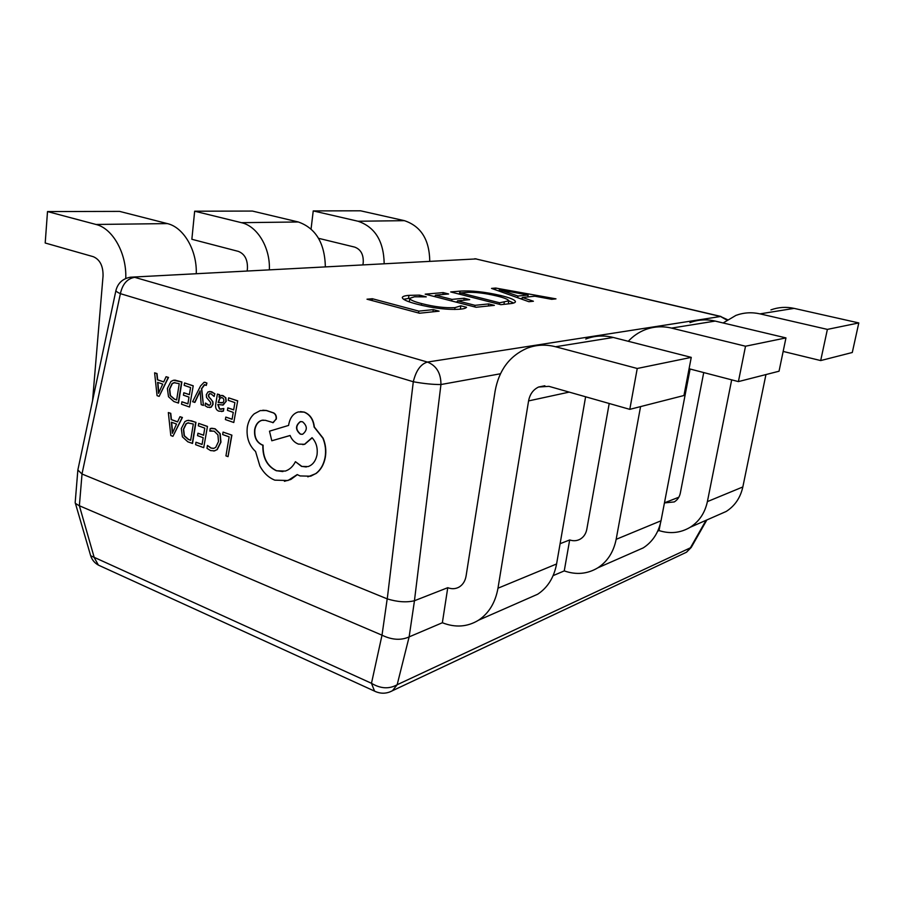 <?xml version="1.0" encoding="UTF-8"?>
<svg xmlns="http://www.w3.org/2000/svg" width="904" height="904" viewBox="0 0 904 904"><rect width="100%" height="100%" fill="white"/><g stroke="black" fill="none" stroke-linecap="round" stroke-linejoin="round"><path stroke-width="1.36" d="M820.685 360.572L827.386 329.395L858.8 322.931L852.291 352.492L820.685 360.572L783.146 351.43M723.132 322.965L735.924 315.394C743.721 312.535 751.744 312.027 760.004 313.869L827.386 329.395M770.931 309.88C778.446 307.157 786.175 306.659 794.119 308.377L858.8 322.931M664.44 502.918L674.26 501.923C677.458 499.991 679.48 497.053 680.316 493.109L703.73 372.561M657.716 531.145L659.039 530.58C670.146 534.094 680.554 532.987 690.238 527.247C699.221 521.461 704.939 512.918 707.391 501.607L731.686 379.849M717.267 515.382L726.194 511.461C734.884 505.89 740.432 497.72 742.839 486.951L765.948 374.561M659.039 530.58L660.327 523.823M664.451 502.839L678.847 497.211L664.451 502.839M738.41 381.601L745.517 346.221L785.96 337.904L779.045 371.216L738.41 381.601L689.074 368.753M628.269 341.294C633.105 336.062 638.789 332.186 645.309 329.655C653.773 326.48 662.519 325.96 671.548 328.096L745.517 346.221M689.955 322.626C698.091 319.609 706.499 319.089 715.166 321.078L785.96 337.904M553.124 575.633L564.254 570.899L569.678 539.959C573.486 541.225 577.046 540.931 580.357 539.066C583.792 536.965 585.939 533.699 586.809 529.281L609.206 403.5M564.254 570.899C576.255 575.08 587.453 574.04 597.86 567.814C607.499 561.497 613.601 552.005 616.155 539.338L640.563 406.597M633.659 552.084L643.252 547.88C652.586 541.824 658.507 532.784 661.016 520.783L690.102 369.013M569.678 539.959L560.096 543.711M629.794 409.354L637.241 368.482L691.255 357.374L683.955 395.511L629.794 409.354L548.965 386.347L538.603 387.014L544.863 385.748M447.762 587.69L414.473 600.731L409.128 636.891L442.361 622.743L447.762 587.69C451.887 589.239 455.718 589.001 459.266 586.967C462.938 584.651 465.21 580.989 466.091 575.972L495.121 391.082C498.906 370.278 509.494 356.018 526.885 348.3C536.072 344.718 545.632 344.209 555.564 346.752L637.241 368.482M585.769 339.034C594.606 335.644 603.782 335.124 613.285 337.463L691.255 357.374M442.361 622.743C455.345 627.839 467.402 626.992 478.566 620.189C488.906 613.262 495.381 602.606 497.98 588.21L528.58 400.913C529.834 394.268 533.168 389.635 538.603 387.014M527.36 598.764L537.665 594.233C547.688 587.611 553.994 577.52 556.582 563.972L585.611 396.777M429.762 261.154C429.434 239.718 420.981 226.226 404.404 220.666L360.549 210.802L313.236 210.914L311.078 228.949M362.933 264.736L363.227 262.51C363.611 254.532 360.786 249.402 354.73 247.12L318.57 238.317M384.177 263.595C383.725 241.176 375.024 227.051 358.052 221.243L313.236 210.914M325.361 266.748C324.751 243.052 315.733 228.124 298.309 221.977L252.408 211.061L194.654 211.208L191.863 239.277L238.362 251.391C244.701 253.934 247.73 259.629 247.436 268.477L247.165 270.951M269.347 269.754C270.409 247.854 257.403 226.136 241.447 222.678L194.654 211.208M196.258 273.675C197.151 250.397 183.659 227.266 167.353 223.593L119.588 211.389L47.505 211.57L45.2 243.006L93.338 256.702C99.948 259.584 103.192 265.991 103.056 275.923L92.558 400.675M125.758 278.5C126.842 253.583 112.808 228.396 95.993 224.463L47.505 211.57M272.793 422.722L276.341 418.981C276.624 416.111 275.731 414.088 273.663 412.913L266.544 410.506L262.815 410.213M282.952 471.583L276.601 470.747C267.29 466.204 262.793 457.684 263.098 445.186L262.137 444.847C256.612 442.124 254.205 436.982 254.917 429.456C255.968 424.473 258.329 421.433 262.013 420.303L263.233 420.1M306.309 466.972L301.834 466.396L295.427 461.684C292.964 466.543 289.574 469.673 285.291 471.074L276.353 470.769C267.053 466.227 262.544 457.706 262.849 445.209L261.9 444.87C256.363 442.135 253.956 437.005 254.679 429.468C255.719 424.496 258.081 421.445 261.764 420.326L265.369 420.303L273.223 422.643L276.093 418.993C276.375 416.122 275.483 414.1 273.426 412.925L266.296 410.518L260.25 410.597L254.205 413.84C250.6 417.083 248.295 421.49 247.312 427.061C246.204 437.231 248.95 445.378 255.561 451.48L259.889 466.046C263.674 472.995 268.657 477.696 274.839 480.16L287.98 480.51L297.224 474.577L300.026 475.933L310.716 476.193L315.801 473.572C320.581 469.956 323.666 464.599 325.056 457.503C326.186 450.847 325.451 444.406 322.864 438.169L314.095 427.016C313.259 419.501 309.914 414.541 304.083 412.134L298.365 411.93C293.45 413.399 290.286 417.377 288.862 423.84L288.591 425.422L269.494 431.174L271.799 440.768L290.082 435.491C291.822 439.751 294.602 442.621 298.422 444.101L304.524 444.282L312.049 437.683C316.253 442.226 317.903 448 316.999 455.006C315.62 461.164 312.637 465.029 308.049 466.588L301.586 466.419L295.427 461.684M302.761 444.621L304.772 444.259L312.196 437.841M271.799 440.768L290.105 435.536M307.835 476.849L316.038 473.538C320.818 469.922 323.903 464.566 325.293 457.481C326.423 450.825 325.689 444.384 323.101 438.146L314.332 426.993C313.496 419.479 310.162 414.518 304.332 412.122L300.399 411.614M284.432 481.301L290.805 479.47L297.371 474.656M178.235 403.071L181.625 381.974L173.545 380.211L170.935 381.465L167.387 388.494L168.506 396.732L173.85 401.534L178.495 403.06L181.885 381.963L174.777 380.087M209.592 407.557L211.242 407.139L213.061 404.325L212.892 401.704L208.892 396.743L208.621 395.116L209.954 393.635M209.276 405.32L205.479 403.071L205.05 405.659L207.626 407.275L210.982 407.15L212.813 404.337L212.643 401.715L210.756 398.833M210.508 398.845L208.643 396.754L208.372 395.127L209.502 393.681L211.073 393.861L214.124 396.46L214.836 393.669L209.796 391.409M221.491 411.557L223.412 411.128L223.842 408.506L219.502 409.083L217.796 404.517L223.231 405.015L225.989 401.331L225.548 397.715L223.073 395.602L221.277 395.466L219.028 397.127L219.423 394.743L217.401 394.065L215.762 403.941C215.129 407.817 216.192 410.235 218.949 411.196L223.164 411.15L223.593 408.529M219.322 396.822L219.672 394.732L217.401 394.065M222.61 405.116L226.237 401.319L225.797 397.703L221.932 395.398M221.344 409.32L219.751 409.06L218.045 404.551M192.281 443.457L195.727 422.337L191.422 420.801L187.207 420.462L184.891 421.592L181.286 428.575L182.416 436.869L187.829 441.807L192.529 443.435L195.976 422.326L188.416 420.292M213.751 451.039L217.242 449.604L220.949 442.146L220.18 433.671L215.141 428.778L211.604 428.225M213.344 448.429L211.242 448.079L207.445 445.469L206.971 448.327L210.598 450.587L214.643 450.859L216.994 449.616L220.7 442.169L219.932 433.694L214.892 428.801L210.259 428.462L209.818 431.095L211.559 430.722M414.473 600.731L414.439 600.742C406.529 602.618 397.466 602.007 387.251 598.889L81.981 474.001L77.857 469.99L115.961 290.342C115.802 291.201 117.283 292.308 120.39 293.664L81.981 474.001M231.899 435.14L223.085 432.101L222.678 434.553L229.141 436.869L225.943 455.876L228.034 456.644L231.899 435.14L223.085 432.101M197.942 433.231L197.547 435.649L203.185 437.705L202.067 444.486L195.987 442.248L195.592 444.678L203.716 447.672L207.468 426.417L198.699 423.4L198.304 425.818L204.767 428.134L203.592 435.276L197.942 433.231L203.603 435.174M202.089 444.372L195.987 442.248M177.591 421.829L171.41 419.603L170.766 413.32L168.336 412.563L170.811 435.536L172.924 436.316L182.167 417.501L179.964 416.71L177.557 421.919L171.161 419.614L170.517 413.331L168.336 412.563M172.924 436.316L182.416 417.478L179.964 416.71M227.842 407.885L227.424 410.359L233.255 412.371L232.091 419.286L225.808 417.094L225.39 419.569L233.786 422.507L237.684 400.822L228.633 397.862L228.226 400.325L234.893 402.596L233.673 409.885L227.842 407.885L233.684 409.794M232.113 419.196L225.808 417.094M194.654 402.404L200.089 390.878L201.196 404.676L203.423 405.444L201.468 388.709L204.372 384.708L206.27 385.443L206.654 383.059L205.411 382.415L204.033 382.324L200.564 385.94L192.608 401.704L194.902 402.393L200.1 391.375M206.27 385.443L206.914 383.047L204.609 382.268M203.423 405.444L201.728 388.709L204.756 384.675M183.817 392.765L183.433 395.184L188.992 397.105L187.896 403.885L181.896 401.794L181.512 404.212L189.524 407.015L193.219 385.793L184.563 382.957L184.179 385.375L190.552 387.545L189.388 394.675L183.817 392.765L189.411 394.585M187.919 403.783L181.896 401.794M163.737 381.872L157.646 379.793L157.013 373.555L154.607 372.832L157.059 395.658L159.138 396.381L168.246 377.443L166.076 376.708L163.703 381.951L157.398 379.793L156.754 373.555L154.607 372.832M159.138 396.381L168.506 377.443L166.076 376.708M460.837 305.812L466.554 307.292C465.899 308.219 463.752 308.852 460.102 309.191C447.842 310.004 433.479 308.332 417.015 304.173C407.388 301.676 402.483 299.439 402.291 297.484C402.63 296.388 404.845 295.687 408.936 295.359L419.535 295.122L426.259 296.862L414.495 296.783L409.704 298.331C410.032 299.879 414.009 301.631 421.637 303.586C434.191 306.806 445.31 308.151 455.006 307.62L460.837 305.812L460.373 308.919L461.017 309.089M509.72 303.733L500.85 304.671L450.689 291.947L460.181 291.133C471.278 290.376 484.906 291.856 501.042 295.574C510.466 297.902 515.269 299.97 515.449 301.789C515.133 302.75 513.223 303.394 509.72 303.733M495.697 288.048L555.983 298.862L551.7 299.314L534.863 296.218L522.342 297.472L533.405 301.235L528.896 301.71L491.539 288.41L495.697 288.048L495.426 289.8M488.736 303.913L494.375 305.349L476.092 307.27L425.196 294.162L443.186 292.602L448.599 293.981L435.423 295.145L451.955 299.393L464.181 298.241L469.707 299.653L457.526 300.829L475.041 305.326L488.736 303.913L488.42 305.97M433.265 309.631L439.095 311.168L419.479 313.236L367.001 299.201L372.358 298.738L418.823 311.123L433.265 309.631L432.948 311.812M82.027 474.012L79.371 505.754L382.008 635.184L387.194 598.866M409.128 636.891L397.161 684.735L691.232 547.428L706.86 519.947M77.857 469.99L75.179 502.567L90.671 555.745L371.476 683.3L382.008 635.184M79.371 505.754L94.265 557.666L98.4 565.113L100.468 566.051M376.324 691.933L374.538 691.119L371.476 683.3C380.618 688.758 389.172 689.232 397.161 684.735L392.472 690.712L389.409 692.114M75.292 503.302L79.055 505.641M382.46 635.399C392.065 639.93 400.845 640.484 408.777 637.06M387.251 598.889L413.297 381.748C423.908 383.658 433.118 384.584 440.949 384.528L414.439 600.742M527.857 296.727L528.535 296.851M522.049 299.281L522.342 297.472M520.218 298.625L522.184 298.422M517.958 296.026L528.128 295.032L499.324 289.687L517.958 296.026L517.687 297.721M527.823 296.919L528.128 295.032M501.969 292.128L502.206 290.557M499.11 291.111L499.324 289.687M459.187 294.105L460.181 291.133M459.752 294.06L460.441 294.003M500.816 297.054L501.042 295.574M508.771 300.829L513.687 303.032M508.285 303.88L508.771 300.851C508.285 299.416 504.342 297.811 496.929 296.015C484.533 293.043 474.069 291.856 465.526 292.478L460.599 292.919L499.641 302.783L508.771 300.851M460.385 294.41L460.599 292.919M503.957 304.343L504.274 302.309M499.415 304.298L499.641 302.783M433.807 296.376L435.265 296.252M442.903 294.489L443.186 292.602M435.197 296.738L435.423 295.145M451.717 300.998L451.955 299.393M455.729 302.026L457.367 301.868M463.888 300.207L464.181 298.241M457.288 302.433L457.526 300.829M474.792 306.942L475.041 305.326M403.579 299.292L408.518 298.433L408.936 295.359M408.518 298.433L409.704 298.331L409.365 301.902M419.32 296.602L419.535 295.122M421.4 305.269L421.637 303.586M454.723 309.484L455.006 307.62M372.109 300.569L372.358 298.738M418.552 312.987L418.823 311.123M228.034 456.644L231.65 435.163M209.818 431.095L214.18 431.151L217.932 434.88L218.497 441.547L215.74 447.344L213.954 448.316L210.994 448.101L207.445 445.469M203.716 447.672L207.468 426.417M207.219 426.439L198.699 423.4M190.654 440.293L193.309 424.021L187.716 422.914L186.043 423.75L183.399 429.264L184.133 435.796L188.303 439.423L190.654 440.293M188.631 422.789L186.303 423.727L183.648 429.253L184.393 435.784L188.552 439.4L190.676 440.18M176.54 424.055L171.387 422.191L172.359 433.287L176.54 424.055M171.658 422.292L172.585 432.575M233.786 422.507L237.684 400.822M237.436 400.834L228.633 397.862M223.028 402.619L223.898 400.856L223.604 398.856L222.169 397.636L219.774 398.144L218.135 402.461L223.028 402.619M221.378 397.489L220.022 398.133L218.384 402.449L222.056 402.958M214.124 396.46L214.836 393.669M214.587 393.681L211.626 391.726L208.101 391.827L206.281 394.698L206.53 397.444L210.508 402.291L210.7 403.862L209.852 405.139L208.18 405.161L205.479 403.071M189.524 407.015L193.219 385.793M192.959 385.805L184.563 382.957M176.642 399.952L179.241 383.703L173.952 382.663L172.076 383.59L169.466 389.138L170.201 395.624L174.314 399.139L176.642 399.952M174.901 382.561L172.336 383.578L169.726 389.127L170.46 395.613L174.562 399.127L176.653 399.862M162.709 384.098L157.624 382.358L158.539 393.364L162.709 384.098M157.884 382.448L158.81 392.652M302.512 421.75L300.23 421.659C295.303 425.626 295.325 429.796 300.309 434.157L302.671 434.225C307.552 430.202 307.496 426.033 302.512 421.75M301.088 421.535L300.467 421.648C295.54 425.614 295.574 429.773 300.557 434.135L302.038 434.349M760.004 313.869L794.119 308.377M742.839 486.951L707.391 501.607M671.548 328.096L715.166 321.078M661.016 520.783L616.155 539.338M555.564 346.752L613.285 337.463M569.181 392.11L528.58 400.913M556.582 563.972L497.98 588.21M404.404 220.666L358.052 221.243M298.309 221.977L241.447 222.678M167.353 223.593L95.993 224.463M500.443 373.77L440.949 384.528C440.96 373.16 436.462 365.679 427.445 362.063C420.722 364.041 416.009 370.606 413.297 381.748L120.39 293.664C122.515 284.014 127.283 278.568 134.707 277.336L427.445 362.063L720.522 316.49L475.933 258.94L130.413 277.212C122.774 278.624 117.961 282.997 115.961 290.342M684.102 553.35L686.509 552.22L690.509 547.643L706.058 520.297M727.471 319.688L720.522 316.49L726.861 320.095M133.317 277.053L475.933 258.94L720.917 316.457M726.194 511.461L690.238 527.247M643.252 547.88L597.86 567.814M537.665 594.233L478.566 620.189M90.671 555.745C92.005 559.847 94.581 562.977 98.4 565.113L374.538 691.119C380.573 694.012 386.539 693.876 392.472 690.712L686.509 552.22L691.232 547.428M476.419 258.94L474.781 258.747"/></g></svg>
